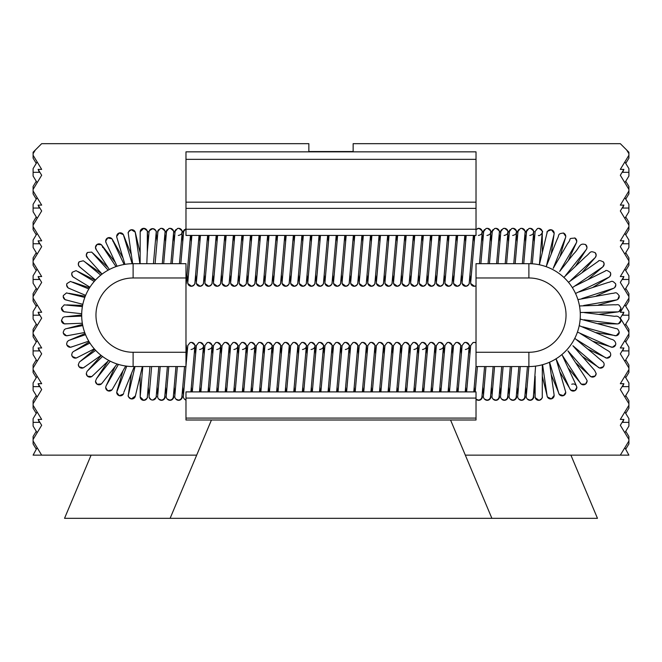 <?xml version="1.0" encoding="UTF-8"?>
<svg xmlns="http://www.w3.org/2000/svg" width="662" height="662" viewBox="0 0 662 662"><rect width="100%" height="100%" fill="white"/><g stroke="black" fill="none" stroke-linecap="round" stroke-linejoin="round"><path stroke-width="0.99" d="M528.888 366.558A51.437 51.437 0 0 0 580.317 315.129A51.437 51.437 0 0 0 528.888 263.691L476.019 263.691L476.019 366.558L528.888 366.558L528.888 352.275A37.146 37.146 0 0 0 566.035 315.129A37.146 37.146 0 0 0 528.888 277.974L476.019 277.974M353.144 151.846L353.144 143.671L620.327 143.671L628.9 152.243L628.9 153.675L626.699 150.042M570.909 455.142L597.463 518.329L491.883 518.329L450.549 419.998L465.328 455.142L620.327 455.142L628.9 441.008L628.9 439.427L620.327 425.294L623.885 419.427L620.327 419.427L628.9 405.285L628.9 403.704L620.327 389.57L623.885 383.703L620.327 383.703L628.9 369.57L628.9 367.989L620.327 353.847L623.885 347.989L620.327 347.989L628.9 333.847L628.9 332.266L620.327 318.132L623.885 312.265L620.327 312.265L628.9 298.132L628.9 296.551L620.327 282.409L623.885 276.55L620.327 276.55L628.9 262.409L628.9 260.828L620.327 246.694L623.885 240.827L620.327 240.827L628.9 226.694L628.9 225.113L620.327 210.971L623.885 205.112L620.327 205.112L628.9 190.97L628.9 189.39L620.327 175.256L623.885 169.389L620.327 169.389L628.9 155.256L628.9 153.675M628.9 155.256L628.9 158.185L625.739 163.39M624.854 447.678L628.9 455.142L620.327 455.142M624.854 182.72L628.9 176.042L628.9 172.319L622.702 172.319L623.885 169.389M624.854 218.435L628.9 211.766L628.9 208.042L622.702 208.042L623.885 205.112M624.854 254.158L628.9 247.48L628.9 243.757L622.702 243.757L623.885 240.827M624.854 289.873L628.9 283.204L628.9 279.48L622.702 279.48L623.885 276.55M624.854 325.596L628.9 318.918L628.9 315.203L622.702 315.203L623.885 312.265M624.854 361.311L628.9 354.642L628.9 350.918L622.702 350.918L623.885 347.989M624.854 397.035L628.9 390.365L628.9 386.641L622.702 386.641L623.885 383.703M623.885 419.427L622.702 422.356L628.9 422.356L628.9 426.08L624.854 432.758M476.019 352.275L528.888 352.275M625.739 449.15L628.9 443.937L628.9 441.008M628.9 439.427L628.9 436.498L625.739 431.285M628.9 422.356L628.9 418.632L624.854 411.963M625.739 413.427L628.9 408.222L628.9 405.285M628.9 403.704L628.9 400.775L625.739 395.57M628.9 386.641L628.9 382.917L624.854 376.239M625.739 377.712L628.9 372.499L628.9 369.57M628.9 367.989L628.9 365.06L625.739 359.847M628.9 350.918L628.9 347.194L624.854 340.525M625.739 341.989L628.9 336.784L628.9 333.847M628.9 332.266L628.9 329.337L625.739 324.132M628.9 315.203L628.9 311.479L624.854 304.801M625.739 306.266L628.9 301.061L628.9 298.132M628.9 296.551L628.9 293.614L625.739 288.409M628.9 279.48L628.9 275.756L624.854 269.086M625.739 270.551L628.9 265.346L628.9 262.409M628.9 260.828L628.9 257.899L625.739 252.694M628.9 243.757L628.9 240.041L624.854 233.363M625.739 234.828L628.9 229.623L628.9 226.694M628.9 225.113L628.9 222.175L625.739 216.97M628.9 208.042L628.9 204.318L624.854 197.648M625.739 199.113L628.9 193.908L628.9 190.97M628.9 189.39L628.9 186.461L625.739 181.256M628.9 172.319L628.9 168.603L624.854 161.925M491.883 518.329L64.537 518.329L91.091 455.142M170.117 518.329L211.451 419.998L196.672 455.142L33.1 455.142L37.146 447.678M147.336 231.932A3.575 3.575 0 0 0 147.336 231.907L147.295 252.139L148.975 232.916C148.106 231.692 149.43 230.268 152.939 228.655C155.777 230.318 156.861 231.51 156.199 232.213A3.575 3.575 180 0 1 156.174 232.635A3.575 3.575 -0 0 0 152.939 228.655A3.575 3.575 -0 0 0 149.058 232.213A3.575 3.575 180 0 1 152.318 228.655M146.807 263.691L147.295 252.007M156.191 396.778A3.575 3.575 -95 0 1 152.939 400.03A3.575 3.575 -95 0 1 149.058 396.298M158.814 366.558L156.199 396.472C157.283 396.356 156.199 397.539 152.939 400.03A3.575 3.575 180 0 1 149.058 396.472A3.575 3.575 -0 0 0 152.318 400.03A3.575 3.575 -0 0 0 156.191 396.687A3.575 3.575 180 0 1 152.939 400.03L151.193 399.74M149.058 396.373A3.575 3.575 180 0 1 149.058 396.315A3.575 3.575 -0 0 0 149.058 396.472L151.639 366.558M476.019 159.343L185.981 159.343L185.981 151.846L476.019 151.846L476.019 235.432L185.981 235.432L185.981 229.242L476.019 229.242M476.019 418.086L476.019 391.896L185.981 391.896L185.981 419.998L476.019 419.998L476.019 418.086L185.981 418.086M476.019 208.365L185.981 208.365L185.981 229.242M185.981 208.365L185.981 202.175L476.019 202.175M185.981 159.343L185.981 202.175M476.019 398.077L185.981 398.077M155.107 263.691L157.945 231.452L160.187 228.58L161.801 228.349A3.575 3.575 95 0 1 165.037 232.321A3.575 3.575 180 0 0 165.061 231.907C166.145 232.031 165.061 230.839 161.801 228.349A3.575 3.575 95 0 0 160.394 228.506M163.68 263.691L166.518 231.452L168.76 228.58L170.374 228.349A3.575 3.575 95 0 1 173.61 232.321A3.575 3.575 180 0 0 173.634 231.907C174.718 232.031 173.634 230.839 170.374 228.349A3.575 3.575 95 0 0 168.967 228.506M177.54 228.506A3.575 3.575 95 0 1 182.182 232.321C182 233.885 180.718 234.944 178.326 235.465M477.583 228.506A3.575 3.575 95 0 1 482.226 232.321C482.044 233.885 480.761 234.944 478.369 235.465M486.156 228.506A3.575 3.575 95 0 1 490.799 232.321C490.616 233.885 489.334 234.944 486.942 235.465M489.441 263.691L492.28 231.452L494.522 228.58L496.136 228.349A3.575 3.575 95 0 1 499.371 232.321A3.575 3.575 180 0 0 499.396 231.907C500.48 232.031 499.396 230.839 496.136 228.349A3.575 3.575 95 0 0 494.729 228.506M503.302 228.506A3.575 3.575 95 0 1 507.944 232.321C507.762 233.885 506.48 234.944 504.088 235.465M511.875 228.506A3.575 3.575 95 0 1 516.517 232.321C516.335 233.885 515.053 234.944 512.661 235.465M515.16 263.691L517.998 231.452L520.241 228.58L521.855 228.349A3.575 3.575 95 0 1 525.09 232.321A3.575 3.575 180 0 0 525.115 231.907C526.199 232.031 525.107 230.839 521.855 228.349A3.575 3.575 95 0 0 520.448 228.506M529.021 228.506A3.575 3.575 95 0 1 533.663 232.321C533.481 233.885 532.198 234.944 529.807 235.465M532.298 263.799L535.144 231.452L537.387 228.58L539 228.349A3.575 3.575 95 0 1 542.236 232.321A3.575 3.575 0 0 0 542.261 231.907C543.345 232.031 542.252 230.839 539 228.349A3.575 3.575 95 0 0 537.594 228.506M533.481 395.586A3.575 3.575 180 0 1 527.399 399.087L529.517 400.03A3.575 3.575 0 0 0 533.39 396.687L535.583 366.127M524.908 395.586A3.575 3.575 180 0 1 518.826 399.087L520.944 400.03A3.575 3.575 -0 0 0 524.817 396.687L527.44 366.558M516.335 395.586A3.575 3.575 180 0 1 510.253 399.087L512.371 400.03A3.575 3.575 0 0 0 516.244 396.687L518.867 366.558M507.762 395.586A3.575 3.575 180 0 1 501.68 399.087L503.799 400.03A3.575 3.575 0 0 0 507.671 396.687L510.294 366.558M499.189 395.586A3.575 3.575 180 0 1 493.107 399.087L495.226 400.03A3.575 3.575 0 0 0 499.098 396.687L501.722 366.558M490.616 395.586A3.575 3.575 180 0 1 484.534 399.087L486.653 400.03A3.575 3.575 0 0 0 490.525 396.687L493.149 366.558M478.08 400.03A3.575 3.575 -0 0 0 481.953 396.687L484.576 366.558M466.619 391.896L470.69 345.514L472.933 342.643L474.546 342.411A3.575 3.575 95 0 1 476.019 342.875L474.546 342.411A3.575 3.575 95 0 0 473.14 342.568M458.046 391.896L462.117 345.514L464.36 342.643L465.974 342.411A3.575 3.575 95 0 1 469.209 346.383A3.575 3.575 0 0 0 469.234 345.969C470.318 346.085 469.234 344.902 465.974 342.411A3.575 3.575 95 0 0 464.567 342.568M455.994 342.568A3.575 3.575 95 0 1 460.636 346.383A3.575 3.575 0 0 0 460.644 345.663M447.421 342.568A3.575 3.575 95 0 1 452.063 346.383A3.575 3.575 0 0 0 452.08 345.663M432.327 391.896L436.399 345.514L438.641 342.643L440.255 342.411A3.575 3.575 95 0 1 443.49 346.383A3.575 3.575 0 0 0 443.515 345.969C444.599 346.085 443.515 344.902 440.255 342.411A3.575 3.575 95 0 0 438.848 342.568M430.275 342.568A3.575 3.575 95 0 1 434.917 346.383A3.575 3.575 0 0 0 434.934 345.663M415.19 391.896L419.253 345.514L421.495 342.643L423.109 342.411A3.575 3.575 95 0 1 426.345 346.383A3.575 3.575 0 0 0 426.369 345.969C427.453 346.085 426.369 344.902 423.109 342.411A3.575 3.575 95 0 0 421.702 342.568M406.617 391.896L410.68 345.514L412.923 342.643L414.536 342.411A3.575 3.575 95 0 1 417.772 346.383A3.575 3.575 0 0 0 417.796 345.969C418.88 346.085 417.796 344.902 414.536 342.411A3.575 3.575 95 0 0 413.129 342.568M404.556 342.568A3.575 3.575 95 0 1 409.199 346.383A3.575 3.575 0 0 0 409.215 345.663M395.984 342.568A3.575 3.575 95 0 1 400.626 346.383A3.575 3.575 0 0 0 400.642 345.663M387.411 342.568A3.575 3.575 95 0 1 392.053 346.383A3.575 3.575 0 0 0 392.07 345.663M378.838 342.568A3.575 3.575 95 0 1 383.48 346.383A3.575 3.575 0 0 0 383.497 345.663M370.265 342.568A3.575 3.575 95 0 1 374.907 346.383A3.575 3.575 0 0 0 374.924 345.663M361.692 342.568A3.575 3.575 95 0 1 366.334 346.383A3.575 3.575 0 0 0 366.351 345.663M353.119 342.568A3.575 3.575 95 0 1 357.77 346.383A3.575 3.575 0 0 0 357.778 345.663M338.034 391.896L342.105 345.514L344.339 342.643L345.953 342.411A3.575 3.575 95 0 1 349.197 346.383A3.575 3.575 0 0 0 349.213 345.969C350.297 346.085 349.213 344.902 345.953 342.411A3.575 3.575 95 0 0 344.546 342.568M335.973 342.568A3.575 3.575 95 0 1 340.624 346.383M327.4 342.568A3.575 3.575 95 0 1 332.051 346.383A3.575 3.575 0 0 0 332.059 345.663M312.315 391.896L316.386 345.514L318.621 342.643L320.243 342.411A3.575 3.575 95 0 1 323.478 346.383A3.575 3.575 0 0 0 323.503 345.969C324.579 346.085 323.495 344.902 320.243 342.411A3.575 3.575 95 0 0 318.827 342.568M303.742 391.896L307.813 345.514L310.048 342.643L311.67 342.411A3.575 3.575 95 0 1 314.905 346.383A3.575 3.575 0 0 0 314.93 345.969C316.006 346.085 314.922 344.902 311.67 342.411A3.575 3.575 95 0 0 310.255 342.568M295.169 391.896L299.241 345.514L301.483 342.643L303.097 342.411A3.575 3.575 95 0 1 306.332 346.383A3.575 3.575 0 0 0 306.357 345.969C307.433 346.085 306.349 344.902 303.097 342.411A3.575 3.575 95 0 0 301.682 342.568M293.117 342.568A3.575 3.575 95 0 1 297.759 346.383A3.575 3.575 0 0 0 297.768 345.663M284.544 342.568A3.575 3.575 95 0 1 289.186 346.383A3.575 3.575 0 0 0 289.195 345.663M275.971 342.568A3.575 3.575 95 0 1 280.614 346.383A3.575 3.575 0 0 0 280.622 345.663M260.878 391.896L264.949 345.514L267.191 342.643L268.805 342.411A3.575 3.575 95 0 1 272.041 346.383A3.575 3.575 0 0 0 272.065 345.969C273.149 346.085 272.057 344.902 268.805 342.411A3.575 3.575 95 0 0 267.398 342.568M258.825 342.568A3.575 3.575 95 0 1 263.468 346.383A3.575 3.575 0 0 0 263.476 345.663M243.732 391.896L247.803 345.514L250.046 342.643L251.659 342.411A3.575 3.575 95 0 1 254.895 346.383A3.575 3.575 0 0 0 254.92 345.969C256.004 346.085 254.911 344.902 251.659 342.411A3.575 3.575 95 0 0 250.253 342.568M235.159 391.896L239.23 345.514L241.473 342.643L243.086 342.411A3.575 3.575 95 0 1 246.322 346.383A3.575 3.575 0 0 0 246.347 345.969C247.431 346.085 246.338 344.902 243.086 342.411A3.575 3.575 95 0 0 241.68 342.568M226.586 391.896L230.657 345.514L232.9 342.643L234.513 342.411A3.575 3.575 95 0 1 237.749 346.383A3.575 3.575 0 0 0 237.774 345.969C238.858 346.085 237.766 344.902 234.513 342.411A3.575 3.575 95 0 0 233.107 342.568M224.534 342.568A3.575 3.575 95 0 1 229.176 346.383A3.575 3.575 0 0 0 229.184 345.663M209.44 391.896L213.512 345.514L215.754 342.643L217.368 342.411A3.575 3.575 95 0 1 220.603 346.383A3.575 3.575 0 0 0 220.628 345.969C221.712 346.085 220.62 344.902 217.368 342.411A3.575 3.575 95 0 0 215.961 342.568M200.867 391.896L204.939 345.514L207.181 342.643L208.795 342.411A3.575 3.575 95 0 1 212.03 346.383A3.575 3.575 0 0 0 212.055 345.969C213.139 346.085 212.047 344.902 208.795 342.411A3.575 3.575 95 0 0 207.388 342.568M192.294 391.896L196.366 345.514L198.608 342.643L200.222 342.411A3.575 3.575 95 0 1 203.457 346.383A3.575 3.575 0 0 0 203.482 345.969C204.566 346.085 203.474 344.902 200.222 342.411A3.575 3.575 95 0 0 198.815 342.568M185.981 366.028L187.793 345.514L190.035 342.643L191.649 342.411A3.575 3.575 95 0 1 194.885 346.383A3.575 3.575 0 0 0 194.909 345.969C195.993 346.085 194.901 344.902 191.649 342.411A3.575 3.575 95 0 0 190.242 342.568M164.863 395.586A3.575 3.575 180 0 1 158.772 399.087L160.891 400.03A3.575 3.575 0 0 0 164.764 396.687L167.387 366.558M186.328 345.738L185.981 344.414A3.575 3.575 95 0 1 186.312 346.383A3.575 3.575 0 0 0 186.32 345.663M182 395.586A3.575 3.575 180 0 1 175.918 399.087L178.037 400.03A3.575 3.575 0 0 0 181.909 396.687L184.532 366.558M173.427 395.586A3.575 3.575 180 0 1 167.345 399.087L169.464 400.03A3.575 3.575 0 0 0 173.336 396.687L175.96 366.558M546.373 266.19L554.036 234.282M576.106 243.227A3.575 3.575 0 0 0 574.988 238.055C567.069 238.75 572.324 237.84 567.615 243.533L553.209 268.333L565.414 237.923M594.708 258.023A3.575 3.575 0 0 0 595.196 252.702C589.552 250.451 590.992 252.47 585.514 256.765L563.842 277.395M602.213 267.274A3.575 3.575 0 0 0 603.496 262.061C600.434 260.389 598.721 260.125 598.357 261.267L568.468 282.277M602.304 267.225L572.382 287.672M608.403 277.461L575.543 293.473M615.768 300.052A3.575 3.575 0 0 0 619.193 295.864C615.85 290.99 615.619 293.365 612.11 293.374L577.926 299.596M616.984 311.893A3.575 3.575 0 0 0 620.981 308.244C618.382 302.939 617.803 305.256 614.319 304.76L579.498 305.968M617.083 311.893L580.251 312.489M614.262 335.485A3.575 3.575 0 0 0 619.243 332.2C618.366 329.651 617.414 328.468 616.396 328.666L580.169 319.076M610.381 346.747A3.575 3.575 0 0 0 615.801 343.694C615.279 341.145 613.691 339.647 611.026 339.176L579.233 325.638M610.463 346.789L577.446 332.084M597.96 367.013A3.575 3.575 0 0 0 604.141 364.58C604.125 361.882 602.635 361.907 595.8 355.726L574.798 338.315M572.911 345.746L598.018 367.071M567.93 350.885L589.726 375.652M569.85 388.776A3.575 3.575 0 0 0 576.768 387.535C578.058 388.561 570.975 374.419 562.261 355.262L580.276 382.959M482.044 395.586A3.575 3.575 180 0 1 476.019 399.161L478.99 400.336C481.613 399.045 482.697 397.854 482.25 396.77M523.733 263.691L526.571 231.452L528.814 228.58L530.428 228.349C533.68 230.839 534.772 232.031 533.688 231.907A3.575 3.575 180 0 1 533.663 232.329L530.899 263.733M506.587 263.691L509.426 231.452L511.668 228.58L513.282 228.349C516.534 230.839 517.626 232.031 516.542 231.907A3.575 3.575 180 0 1 516.517 232.329L513.762 263.691M498.014 263.691L500.853 231.452L503.095 228.58L504.709 228.349C507.969 230.839 509.053 232.031 507.969 231.907A3.575 3.575 180 0 1 507.944 232.329L505.189 263.691M480.869 263.691L483.707 231.452L485.949 228.58L487.563 228.349C490.823 230.839 491.907 232.031 490.823 231.907A3.575 3.575 180 0 1 490.799 232.329L488.043 263.691M476.019 229.524L478.99 228.349C482.25 230.839 483.334 232.031 482.25 231.907A3.575 3.575 180 0 1 482.226 232.329L479.47 263.691M172.252 263.691L175.091 231.452L177.333 228.58L178.947 228.349C182.207 230.839 183.291 232.031 182.207 231.907A3.575 3.575 180 0 1 182.182 232.329L179.427 263.691M184.483 399.087L185.981 400.129A3.575 3.575 180 0 1 184.491 399.087A3.575 3.575 -0 0 1 183.349 396.472L185.931 366.558M526.406 233.247A3.575 3.575 180 0 1 527.391 229.598M517.833 233.247A3.575 3.575 180 0 1 518.818 229.598M509.26 233.247A3.575 3.575 180 0 1 510.245 229.598M500.687 233.247A3.575 3.575 180 0 1 501.672 229.598M492.114 233.247A3.575 3.575 180 0 1 493.099 229.598M483.541 233.247A3.575 3.575 180 0 1 484.526 229.598M183.498 233.247A3.575 3.575 180 0 1 184.483 229.598M174.925 233.247A3.575 3.575 180 0 1 175.91 229.598M166.352 233.247A3.575 3.575 180 0 1 167.337 229.598M157.779 233.247A3.575 3.575 180 0 1 158.764 229.598M166.203 396.315A3.575 3.575 0 0 0 167.345 399.087M174.776 396.315A3.575 3.575 0 0 0 175.918 399.087L178.947 400.336C181.57 399.045 182.654 397.854 182.207 396.77M157.63 396.315A3.575 3.575 0 0 0 158.772 399.087L161.801 400.336C164.424 399.045 165.508 397.854 165.061 396.77M483.392 396.315A3.575 3.575 0 0 0 484.534 399.087L487.563 400.336C490.186 399.045 491.27 397.854 490.823 396.77M491.965 396.315A3.575 3.575 0 0 0 493.107 399.087L496.136 400.336C498.759 399.045 499.843 397.854 499.396 396.77M500.538 396.315A3.575 3.575 0 0 0 501.68 399.087L504.709 400.336C507.332 399.045 508.416 397.854 507.969 396.77M509.111 396.315A3.575 3.575 0 0 0 510.253 399.087L513.282 400.336C515.905 399.045 516.989 397.854 516.542 396.77M517.684 396.315A3.575 3.575 -0 0 0 518.826 399.087M526.257 396.315A3.575 3.575 0 0 0 527.399 399.087L530.428 400.336C533.051 399.045 534.135 397.854 533.688 396.77M185.981 277.974L133.112 277.974A37.146 37.146 0 0 0 95.965 315.129A37.146 37.146 0 0 0 133.112 352.275L185.981 352.275L185.981 263.691L133.112 263.691A51.437 51.437 0 0 0 81.683 315.129A51.437 51.437 0 0 0 133.112 366.558L185.981 366.558L185.981 352.275M35.301 150.042L33.1 153.675L33.1 152.243L41.673 143.671L308.856 143.671L308.856 151.846M33.1 153.675L33.1 155.256L41.673 169.389L38.115 169.389L41.673 175.256L33.1 189.39L33.1 190.97L41.673 205.112L38.115 205.112L41.673 210.971L33.1 225.113L33.1 226.694L41.673 240.827L38.115 240.827L41.673 246.694L33.1 260.828L33.1 262.409L41.673 276.55L38.115 276.55L41.673 282.409L33.1 296.551L33.1 298.132L41.673 312.265L38.115 312.265L41.673 318.132L33.1 332.266L33.1 333.847L41.673 347.989L38.115 347.989L41.673 353.847L33.1 367.989L33.1 369.57L41.673 383.703L38.115 383.703L41.673 389.57L33.1 403.704L33.1 405.285L41.673 419.427L38.115 419.427L41.673 425.294L33.1 439.427L33.1 441.008L41.673 455.142M36.261 163.39L33.1 158.185L33.1 155.256M37.146 376.239L33.1 382.917L33.1 386.641L39.298 386.641L38.115 383.703M37.146 340.525L33.1 347.194L33.1 350.918L39.298 350.918L38.115 347.989M37.146 304.801L33.1 311.479L33.1 315.203L39.298 315.203L38.115 312.265M37.146 269.086L33.1 275.756L33.1 279.48L39.298 279.48L38.115 276.55M37.146 233.363L33.1 240.041L33.1 243.757L39.298 243.757L38.115 240.827M37.146 197.648L33.1 204.318L33.1 208.042L39.298 208.042L38.115 205.112M37.146 161.925L33.1 168.603L33.1 172.319L39.298 172.319L38.115 169.389M37.146 432.758L33.1 426.08L33.1 422.356L39.298 422.356L38.115 419.427M33.1 441.008L33.1 443.937L36.261 449.15M36.261 431.285L33.1 436.498L33.1 439.427M37.146 411.963L33.1 418.632L33.1 422.356M33.1 405.285L33.1 408.222L36.261 413.427M36.261 395.57L33.1 400.775L33.1 403.704M33.1 386.641L33.1 390.365L37.146 397.035M33.1 369.57L33.1 372.499L36.261 377.712M36.261 359.847L33.1 365.06L33.1 367.989M33.1 350.918L33.1 354.642L37.146 361.311M33.1 333.847L33.1 336.784L36.261 341.989M36.261 324.132L33.1 329.337L33.1 332.266M33.1 315.203L33.1 318.918L37.146 325.596M33.1 298.132L33.1 301.061L36.261 306.266M36.261 288.409L33.1 293.614L33.1 296.551M33.1 279.48L33.1 283.204L37.146 289.873M33.1 262.409L33.1 265.346L36.261 270.551M36.261 252.694L33.1 257.899L33.1 260.828M33.1 243.757L33.1 247.48L37.146 254.158M33.1 226.694L33.1 229.623L36.261 234.828M36.261 216.97L33.1 222.175L33.1 225.113M33.1 208.042L33.1 211.766L37.146 218.435M33.1 190.97L33.1 193.908L36.261 199.113M36.261 181.256L33.1 186.461L33.1 189.39M33.1 172.319L33.1 176.042L37.146 182.72M528.888 277.974L528.888 263.691M81.691 316.113L64.537 316.792L62.989 317.412L61.475 320.334A3.575 3.575 0 0 0 65.662 323.859M82.758 325.596L65.786 328.766L64.338 329.593L63.213 332.2A3.575 3.575 0 0 0 67.896 335.593M85.547 334.682L68.707 340.45L67.309 341.625L66.647 343.694A3.575 3.575 0 0 0 71.802 346.896M89.916 343.048L73.358 351.555L72.299 352.614L71.719 354.559A3.575 3.575 0 0 0 77.305 357.513M95.676 350.397L79.423 361.982L78.315 364.58A3.575 3.575 0 0 0 84.281 367.228M102.552 356.495L87.053 371.324L86.283 373.534A3.575 3.575 0 0 0 92.589 375.834M110.231 361.187L96.528 378.623L95.477 381.246A3.575 3.575 0 0 0 102.056 383.157M105.697 387.27A3.575 3.575 0 0 0 112.49 389.041M126.765 366.169L116.694 392.285A3.575 3.575 0 0 0 123.67 393.36M128.287 395.189A3.575 3.575 0 0 0 131.341 398.921A3.575 3.575 0 0 0 135.371 396.033L142.355 366.558M140.195 396.629A3.575 3.575 0 0 0 143.77 400.345A3.575 3.575 0 0 0 147.328 396.985L149.976 366.558M140.129 263.691L140.195 231.733L143.77 228.34C147.336 230.649 148.52 231.841 147.336 231.907A3.575 3.575 0 0 0 143.455 228.349A3.575 3.575 0 0 0 140.195 231.907M135.429 233.297A3.575 3.575 0 0 0 131.026 229.822A3.575 3.575 0 0 0 128.345 233.959L128.279 233.297C127.683 232.585 128.701 231.41 131.341 229.764L135.23 232.13L139.881 263.691M123.844 236.4A3.575 3.575 0 0 0 118.945 233.082A3.575 3.575 0 0 0 116.917 237.641M112.83 241.142A3.575 3.575 0 0 0 107.467 238.055A3.575 3.575 0 0 0 106.152 242.921M102.618 247.439A3.575 3.575 0 0 0 96.826 244.642A3.575 3.575 0 0 0 96.271 249.69M87.839 258.197L86.283 255.143L87.492 252.47A3.575 3.575 0 0 0 87.475 257.808M80.507 267.556L78.993 266.207L78.315 264.105L79.15 261.804A3.575 3.575 0 0 0 79.945 267.1M74.616 277.841L72.729 276.617L71.719 274.126L72.257 272.239A3.575 3.575 0 0 0 73.838 277.386M70.255 288.831L68.037 287.821L66.647 284.991L66.945 283.568A3.575 3.575 0 0 0 69.278 288.433M67.499 300.3L65.017 299.588L63.213 296.477L63.337 295.55A3.575 3.575 0 0 0 66.357 300.027M66.365 312.025L63.734 311.67L61.5 307.921A3.575 3.575 0 0 0 65.149 311.918M186.336 282.707L185.981 284.271A3.575 3.575 0 0 0 186.328 282.922L190.474 235.432M187.768 282.558A3.575 3.575 0 0 0 191.649 286.265A3.575 3.575 0 0 0 194.901 282.922L199.047 235.432M196.341 282.558A3.575 3.575 0 0 0 200.222 286.265A3.575 3.575 0 0 0 203.474 282.922L207.62 235.432M204.914 282.558A3.575 3.575 0 0 0 208.795 286.265A3.575 3.575 0 0 0 212.047 282.922L216.193 235.432M213.487 282.558A3.575 3.575 0 0 0 217.368 286.265A3.575 3.575 0 0 0 220.62 282.922L224.766 235.432M222.06 282.558A3.575 3.575 0 0 0 225.941 286.265A3.575 3.575 0 0 0 229.193 282.922L233.338 235.432M230.633 282.558A3.575 3.575 0 0 0 234.513 286.265A3.575 3.575 0 0 0 237.766 282.922L241.911 235.432M239.205 282.558A3.575 3.575 0 0 0 243.086 286.265A3.575 3.575 0 0 0 246.338 282.922L250.484 235.432M247.778 282.558A3.575 3.575 0 0 0 251.659 286.265A3.575 3.575 0 0 0 254.911 282.922L259.057 235.432M256.351 282.558A3.575 3.575 0 0 0 260.232 286.265A3.575 3.575 0 0 0 263.484 282.922L267.63 235.432M264.924 282.558A3.575 3.575 0 0 0 268.805 286.265A3.575 3.575 0 0 0 272.057 282.922L276.203 235.432M273.497 282.558A3.575 3.575 0 0 0 277.378 286.265A3.575 3.575 0 0 0 280.63 282.922L284.776 235.432M282.07 282.558A3.575 3.575 0 0 0 285.951 286.265A3.575 3.575 0 0 0 289.203 282.922L293.349 235.432M290.643 282.558A3.575 3.575 0 0 0 294.524 286.265A3.575 3.575 0 0 0 297.776 282.922L301.922 235.432M299.216 282.558A3.575 3.575 0 0 0 303.097 286.265A3.575 3.575 0 0 0 306.349 282.922L310.495 235.432M307.789 282.558A3.575 3.575 0 0 0 311.67 286.265A3.575 3.575 0 0 0 314.922 282.922L319.067 235.432M316.362 282.558A3.575 3.575 0 0 0 320.243 286.265A3.575 3.575 0 0 0 323.495 282.922L327.64 235.432M324.934 282.558A3.575 3.575 0 0 0 328.807 286.265A3.575 3.575 0 0 0 332.067 282.922L336.213 235.432M333.507 282.558A3.575 3.575 0 0 0 337.38 286.265A3.575 3.575 0 0 0 340.64 282.922L344.786 235.432M342.08 282.558A3.575 3.575 0 0 0 345.953 286.265A3.575 3.575 0 0 0 349.213 282.922L353.359 235.432M350.653 282.558A3.575 3.575 0 0 0 354.526 286.265A3.575 3.575 0 0 0 357.786 282.922L361.932 235.432M359.218 282.558A3.575 3.575 0 0 0 363.099 286.265A3.575 3.575 0 0 0 366.359 282.922M367.791 282.558A3.575 3.575 0 0 0 371.672 286.265A3.575 3.575 0 0 0 374.932 282.922L379.078 235.432M376.364 282.558A3.575 3.575 0 0 0 380.245 286.265A3.575 3.575 0 0 0 383.505 282.922L387.651 235.432M384.936 282.558A3.575 3.575 0 0 0 388.817 286.265A3.575 3.575 0 0 0 392.078 282.922L396.224 235.432M393.509 282.558A3.575 3.575 0 0 0 397.39 286.265A3.575 3.575 0 0 0 400.651 282.922L404.796 235.432M402.082 282.558A3.575 3.575 0 0 0 405.963 286.265A3.575 3.575 0 0 0 409.215 282.922L413.369 235.432M410.655 282.558A3.575 3.575 0 0 0 414.536 286.265A3.575 3.575 0 0 0 417.788 282.922L421.942 235.432M419.228 282.558A3.575 3.575 0 0 0 423.109 286.265A3.575 3.575 0 0 0 426.361 282.922L430.515 235.432M427.801 282.558A3.575 3.575 0 0 0 431.682 286.265A3.575 3.575 0 0 0 434.934 282.922L439.088 235.432M436.374 282.558A3.575 3.575 0 0 0 440.255 286.265A3.575 3.575 0 0 0 443.507 282.922L447.661 235.432M444.947 282.558A3.575 3.575 0 0 0 448.828 286.265A3.575 3.575 0 0 0 452.08 282.922L456.234 235.432M453.52 282.558A3.575 3.575 0 0 0 457.401 286.265A3.575 3.575 0 0 0 460.653 282.922L464.807 235.432M462.093 282.558A3.575 3.575 0 0 0 465.974 286.265A3.575 3.575 0 0 0 469.226 282.922L473.38 235.432M470.665 282.558A3.575 3.575 0 0 0 476.019 285.802L474.546 286.274L470.773 283.576L469.937 274.705M616.479 323.784A3.575 3.575 0 0 0 620.981 320.334L618.523 323.735L617.149 323.933L598.208 323.586M604.903 357.331A3.575 3.575 0 0 0 610.736 354.559L610.356 356.156L606.682 358.101L588.162 349.255M589.685 375.602A3.575 3.575 0 0 0 596.164 373.534L595.196 375.983L591.067 376.769L575.708 362.759M580.243 382.909A3.575 3.575 0 0 0 586.979 381.246L585.63 384.043L581.385 384.183L568.153 367.964M559.944 371.986L570.727 390.117L574.988 390.63L576.768 387.535A3.575 3.575 0 0 0 571.753 384.266M558.703 393.096A3.575 3.575 0 0 0 565.762 392.285L563.511 395.603L559.299 394.395L551.264 374.75M547.052 395.76A3.575 3.575 0 0 0 551.429 398.855A3.575 3.575 0 0 0 554.168 395.388L551.429 398.863L547.391 396.952L542.302 376.206M554.02 234.331A3.575 3.575 0 0 0 551.107 229.764A3.575 3.575 0 0 0 547.027 233.297M565.389 237.981A3.575 3.575 0 0 0 563.205 232.974M568.153 260.72L576.412 242.731L576.768 241.142L574.988 238.055A3.575 3.575 0 0 0 574.699 237.906M585.944 249.955A3.575 3.575 0 0 0 585.365 244.452M588.162 279.43L602.834 266.885L604.141 264.105L603.496 262.061A3.575 3.575 0 0 0 603.305 261.804M608.304 277.51A3.575 3.575 0 0 0 610.198 272.239M612.855 288.508A3.575 3.575 0 0 0 615.511 283.568M598.208 305.091L616.396 300.018L617.72 299.406L619.193 295.864A3.575 3.575 0 0 0 619.119 295.55M598.903 314.342L617.629 311.951L619.028 311.529L620.981 308.244A3.575 3.575 0 0 0 620.956 307.921M535.161 376.273L535.119 396.77A3.575 3.575 0 0 0 539 400.328A3.575 3.575 0 0 0 542.261 396.77L542.261 396.778C542.708 397.854 541.624 399.045 539 400.336L535.219 397.639L534.226 386.956M340.616 346.392A3.575 3.575 0 0 0 340.632 345.663M542.592 364.704L547.027 395.388A3.575 3.575 0 0 0 547.035 395.57M133.112 366.558L133.112 352.275M133.112 277.974L133.112 263.691M308.856 151.54L353.144 151.54M61.475 320.334L64.247 323.826L66.887 323.784M63.213 332.2L63.337 333.135L66.498 335.766L69.047 335.361M66.647 343.694L66.945 345.117L70.453 347.26L72.803 346.532M71.719 354.559L72.257 356.446L76.097 358.043L78.108 357.083M78.315 364.58L79.15 366.88L83.238 367.89L84.868 366.789M86.283 373.534L87.492 376.206L91.72 376.587L92.97 375.462M95.477 381.246L97.091 384.233L101.377 383.952L102.271 382.876M118.407 364.414L106.052 385.946L105.68 387.535L107.749 390.779L111.986 389.844L112.581 388.875M116.694 392.285L119.251 395.711L123.364 394.072L123.703 393.294M135.007 366.558L128.279 395.388C127.683 396.091 128.701 397.274 131.341 398.921L135.371 396.008M147.328 397.001L147.336 396.77C147.982 397.622 146.799 398.814 143.77 400.345L140.195 396.943M140.195 396.77L142.802 366.558M128.337 233.918L132.657 263.691M132.168 263.699L123.364 234.613L119.251 232.974L116.694 236.4L116.942 237.716M116.901 237.584L124.911 264.345M124.117 264.486L111.986 238.841L107.749 237.906L105.68 241.142L106.243 243.095M106.127 242.855L117.058 266.256M116.007 266.612L101.377 244.725L97.091 244.452L95.477 247.439L96.47 249.979M96.222 249.624L109.362 269.5M87.409 257.741L102.08 274.109M79.87 267.043L95.502 280.043M73.747 277.337L89.924 287.184M69.179 288.4L85.63 295.36M66.25 300.002L82.824 304.313M65.041 311.91L81.699 313.722M65.555 323.867L82.32 323.238M67.797 335.617L84.703 332.506M71.711 346.929L88.749 341.153M77.231 357.554L94.285 348.857M84.215 367.278L101.063 355.353M92.539 375.892L108.783 360.442M102.022 383.215L117.116 364.009M112.466 389.091L125.73 366.028M123.844 392.285L134.295 366.558M135.429 395.388L135.362 396.058M148.197 386.956L149.19 397.423L151.151 399.724M135.371 232.676L140.145 252.876M123.703 235.391L131.382 254.804M112.581 239.81L123.008 257.965M102.271 245.801L115.213 262.276M92.97 253.223L108.138 267.638M84.868 261.887L101.923 273.936M78.108 271.602L95.245 280.316M72.803 282.153L89.544 287.796M69.047 293.324L85.257 296.278M66.887 304.901L82.593 305.447M147.336 231.907L148.197 241.729M61.5 307.921L64.247 304.859L82.386 306.614M63.337 295.55L66.498 292.918L84.81 297.445M66.945 283.568L70.453 281.424L88.832 288.963M72.257 272.239L76.097 270.642L94.236 281.449M79.15 261.804L83.238 260.795L84.331 261.465L100.765 275.135M87.492 252.47L91.72 252.098L108.129 270.162M140.195 396.902L140.145 375.809M128.345 394.701L131.382 373.873M116.942 390.969L123.008 370.712M106.243 385.59L115.213 366.4M96.47 378.705L108.138 361.038M87.839 370.488L101.253 355.502M80.507 361.129L94.691 349.321M74.616 350.843L89.221 341.931M70.255 339.854L85.092 333.549M67.491 328.385L82.527 324.446M66.365 316.659L81.683 314.963M153.443 263.691L156.182 232.602M162.281 263.691L165.045 232.304M170.854 263.691L173.618 232.304M187.818 235.432L186.899 235.465M187.04 274.705L187.867 283.576L191.649 286.274C194.272 284.983 195.356 283.791 194.909 282.707L194.901 282.939M195.613 274.705L196.44 283.576L200.222 286.274C202.845 284.983 203.929 283.791 203.482 282.707L203.474 282.939M204.186 274.705L205.013 283.576L208.795 286.274C211.418 284.983 212.502 283.791 212.055 282.707L212.047 282.939M212.759 274.705L213.586 283.576L217.368 286.274C219.983 284.983 221.075 283.791 220.628 282.707L220.62 282.939M221.331 274.705L222.159 283.576L225.941 286.274C228.555 284.983 229.648 283.791 229.201 282.707L229.193 282.939M229.904 274.705L230.732 283.576L234.513 286.274C237.128 284.983 238.221 283.791 237.774 282.707L237.766 282.939M239.255 235.432L238.337 235.465M238.477 274.705L239.305 283.576L243.086 286.274C245.701 284.983 246.794 283.791 246.347 282.707L246.338 282.939M247.05 274.705L247.878 283.576L251.659 286.274C254.274 284.983 255.367 283.791 254.92 282.707L254.911 282.939M256.401 235.432L255.482 235.465M255.615 274.705L256.451 283.576L260.232 286.274C262.847 284.983 263.939 283.791 263.493 282.707L263.484 282.939M264.188 274.705L265.023 283.576L268.805 286.274C271.42 284.983 272.512 283.791 272.065 282.707L272.057 282.939M273.547 235.432L272.628 235.465M272.761 274.705L273.596 283.576L277.378 286.274C279.993 284.983 281.085 283.791 280.638 282.707L280.63 282.939M281.333 274.705L282.169 283.576L285.951 286.274C288.566 284.983 289.658 283.791 289.211 282.707L289.203 282.939M290.692 235.432L289.766 235.465M289.906 274.705L290.742 283.576L294.524 286.274C297.139 284.983 298.231 283.791 297.784 282.707L297.776 282.939M299.265 235.432L298.339 235.465M298.479 274.705L299.315 283.576L303.097 286.274C305.712 284.983 306.804 283.791 306.357 282.707L306.349 282.939M307.052 274.705L307.888 283.576L311.67 286.274C314.285 284.983 315.377 283.791 314.93 282.707L314.922 282.939M315.625 274.705L316.461 283.576L320.243 286.274C322.857 284.983 323.941 283.791 323.503 282.707L323.495 282.939M324.984 235.432L324.057 235.465M324.198 274.705L325.034 283.576L328.807 286.274C331.43 284.983 332.514 283.791 332.076 282.707L332.067 282.939M332.771 274.705L333.607 283.576L337.38 286.274C340.003 284.983 341.087 283.791 340.64 282.707L340.64 282.939M341.344 274.705L342.18 283.576L345.953 286.274C348.576 284.983 349.66 283.791 349.213 282.707L349.213 282.939M350.703 235.432L349.776 235.465M349.917 274.705L350.752 283.576L354.526 286.274C357.149 284.983 358.233 283.791 357.786 282.707L357.786 282.939M359.267 235.432L358.349 235.465M358.49 274.705L359.325 283.576L363.099 286.274C365.722 284.983 366.806 283.791 366.359 282.707L370.505 235.432M367.84 235.432L366.922 235.465M367.062 274.705L367.898 283.576L371.672 286.274C374.295 284.983 375.379 283.791 374.932 282.707L374.924 282.939M376.413 235.432L375.495 235.465M375.635 274.705L376.471 283.576L380.245 286.274C382.868 284.983 383.952 283.791 383.505 282.707L383.497 282.939M384.208 274.705L385.044 283.576L388.817 286.274C391.441 284.983 392.525 283.791 392.078 282.707L392.07 282.939M393.559 235.432L392.64 235.465M392.781 274.705L393.617 283.576L397.39 286.274C400.013 284.983 401.098 283.791 400.651 282.707L400.642 282.939M402.132 235.432L401.213 235.465M401.354 274.705L402.19 283.576L405.963 286.274C408.586 284.983 409.67 283.791 409.224 282.707L409.215 282.939M409.927 274.705L410.763 283.576L414.536 286.274C417.159 284.983 418.243 283.791 417.796 282.707L417.788 282.939M419.278 235.432L418.359 235.465M418.5 274.705L419.336 283.576L423.109 286.274C425.732 284.983 426.816 283.791 426.369 282.707L426.361 282.939M427.073 274.705L427.909 283.576L431.682 286.274C434.305 284.983 435.389 283.791 434.942 282.707L434.934 282.939M436.423 235.432L435.505 235.465M435.646 274.705L436.481 283.576L440.255 286.274C442.878 284.983 443.962 283.791 443.515 282.707L443.507 282.939M444.219 274.705L445.054 283.576L448.828 286.274C451.451 284.983 452.535 283.791 452.088 282.707L452.08 282.939M452.791 274.705L453.627 283.576L457.401 286.274C460.024 284.983 461.108 283.791 460.661 282.707L460.653 282.939M462.142 235.432L461.224 235.465M461.364 274.705L462.2 283.576L465.974 286.274C468.597 284.983 469.681 283.791 469.234 282.707L469.226 282.939M496.616 263.691L499.371 232.304M522.335 263.691L525.09 232.304M539.381 264.767L542.236 232.304C543.171 232.105 539.704 236.607 538.38 235.465M584.372 312.621L614.783 316.328C617.638 315.658 619.698 316.99 620.981 320.334L620.981 320.433M619.243 332.2L616.281 335.725L596.148 332.622M615.801 343.694L615.627 344.811L612.325 347.269L592.771 341.244M604.141 364.58L603.496 366.624L599.582 368.014L582.428 356.479M473.793 391.896L476.019 366.343M465.221 391.896L469.209 346.367C469.027 347.947 467.744 349.006 465.353 349.528M456.648 391.896L460.636 346.367M448.075 391.896L452.063 346.367M439.502 391.896L443.49 346.367C443.308 347.947 442.026 349.006 439.634 349.528M430.929 391.896L434.926 346.367M422.356 391.896L426.353 346.367C426.163 347.947 424.88 349.006 422.488 349.528M413.783 391.896L417.78 346.367C417.59 347.947 416.307 349.006 413.916 349.528M405.21 391.896L409.207 346.367M396.637 391.896L400.634 346.367M388.064 391.896L392.061 346.367M379.492 391.896L383.488 346.367M370.919 391.896L374.915 346.367M362.346 391.896L366.343 346.367M353.773 391.896L357.77 346.367M345.2 391.896L349.197 346.367C349.015 347.947 347.724 349.006 345.332 349.528M336.627 391.896L340.624 346.367M328.054 391.896L332.051 346.367M319.481 391.896L323.478 346.367C323.296 347.947 322.005 349.006 319.614 349.528M310.908 391.896L314.905 346.367C314.723 347.947 313.432 349.006 311.041 349.528M302.335 391.896L306.332 346.367C306.15 347.947 304.859 349.006 302.468 349.528M293.762 391.896L297.759 346.367M285.19 391.896L289.186 346.367M276.625 391.896L280.614 346.367M268.052 391.896L272.041 346.367C271.859 347.947 270.568 349.006 268.176 349.528M259.479 391.896L263.468 346.367M250.906 391.896L254.895 346.367C254.713 347.947 253.422 349.006 251.03 349.528M242.333 391.896L246.322 346.367C246.14 347.947 244.849 349.006 242.466 349.528M233.76 391.896L237.749 346.367C237.567 347.947 236.276 349.006 233.893 349.528M225.188 391.896L229.176 346.367M216.615 391.896L220.603 346.367C220.421 347.947 219.139 349.006 216.747 349.528M208.042 391.896L212.03 346.367C211.848 347.947 210.566 349.006 208.174 349.528M199.469 391.896L203.457 346.367C203.275 347.947 201.993 349.006 199.601 349.528M190.896 391.896L194.885 346.367C194.702 347.947 193.42 349.006 191.028 349.528M185.981 350.099L186.312 346.367M156.191 231.998L157.035 241.729M164.912 233.719L165.608 241.729M173.485 233.719L174.18 241.729M181.909 231.981L182 233.098M182.058 233.719L182.753 241.729M190.78 235.432L191.326 241.729M199.353 235.432L199.899 241.729M207.926 235.432L208.472 241.729M216.499 235.432L217.037 241.729M225.063 235.432L225.61 241.729M233.636 235.432L234.183 241.729M242.209 235.432L242.755 241.729M250.782 235.432L251.328 241.729M259.355 235.432L259.901 241.729M267.928 235.432L268.474 241.729M276.501 235.432L277.047 241.729M285.074 235.432L285.62 241.729M293.647 235.432L294.193 241.729M302.22 235.432L302.766 241.729M310.792 235.432L311.339 241.729M319.365 235.432L319.912 241.729M327.938 235.432L328.484 241.729M336.511 235.432L337.057 241.729M345.084 235.432L345.63 241.729M353.657 235.432L354.203 241.729M362.23 235.432L362.776 241.729M370.803 235.432L371.349 241.729M379.376 235.432L379.922 241.729M387.949 235.432L388.495 241.729M396.521 235.432L397.068 241.729M405.094 235.432L405.64 241.729M413.667 235.432L414.213 241.729M422.24 235.432L422.786 241.729M430.813 235.432L431.359 241.729M439.386 235.432L439.932 241.729M447.959 235.432L448.505 241.729M456.532 235.432L457.078 241.729M465.105 235.432L465.651 241.729M473.678 235.432L474.224 241.729M481.953 231.981L482.044 233.098M482.102 233.719L482.797 241.729M490.525 231.981L490.616 233.098M490.674 233.719L491.369 241.729M499.247 233.719L499.942 241.729M507.671 231.981L507.762 233.098M507.82 233.719L508.515 241.729M516.244 231.981L516.335 233.098M516.393 233.719L517.08 241.729M524.966 233.719L525.653 241.729M533.39 231.981L533.481 233.098M533.539 233.719L534.226 241.729M551.264 253.935L554.168 233.297L551.429 229.822C547.797 230.947 546.357 231.832 547.118 232.478L539.365 264.8M559.944 256.699L565.679 237.128L565.762 236.4L563.511 233.082C557.156 233.595 559.547 235.134 557.205 239.114L546.373 266.174M575.708 265.925L586.64 248.97L586.979 247.439L585.63 244.642C579.002 242.515 580.169 247.497 573.4 254.134L559.663 271.42L576.147 243.161M592.771 287.44L608.932 277.254L609.909 276.402L610.736 274.126L610.356 272.521C607.575 270.427 605.904 269.914 605.358 270.998L575.427 285.802M596.148 296.055L613.533 288.351L614.675 287.598L615.801 284.991L615.627 283.874C611.614 279.53 611.729 281.921 608.295 282.426L579.109 291.942M610.736 354.559C610.347 350.976 608.659 351.679 601.088 346.433L580.392 333.582M596.164 373.534L594.584 370.339L572.92 345.754M586.979 381.246C588.783 381.808 579.432 368.866 567.938 350.901M565.762 392.285L556.014 358.763L569.866 388.826M554.168 395.388L549.46 362.271M542.261 396.77L542.327 364.77M533.539 394.957L533.663 396.348M525.115 396.77C525.562 397.854 524.478 399.045 521.855 400.336L518.818 399.087M524.966 394.957L525.09 396.348M516.393 394.957L516.517 396.348M507.82 394.957L507.944 396.348M499.247 394.957L499.371 396.348M490.674 394.957L490.799 396.348M482.102 394.957L482.226 396.348M469.226 345.738L469.937 353.98M449.473 391.896L453.544 345.514L455.787 342.643L457.401 342.411C460.661 344.902 461.745 346.085 460.661 345.969L460.653 345.738M460.653 345.754L461.364 353.98M440.9 391.896L444.972 345.514L447.214 342.643L448.828 342.411C452.088 344.902 453.172 346.085 452.088 345.969L452.08 345.738M452.08 345.754L452.791 353.98M443.507 345.738L444.219 353.98M434.934 345.754L435.646 353.98M426.361 345.738L427.073 353.98M417.788 345.738L418.5 353.98M398.044 391.896L402.107 345.514L404.35 342.643L405.963 342.411C409.224 344.902 410.308 346.085 409.224 345.969L409.215 345.738M409.215 345.754L409.927 353.98M389.471 391.896L393.534 345.514L395.777 342.643L397.39 342.411C400.651 344.902 401.735 346.085 400.651 345.969L400.642 345.738M400.642 345.754L401.354 353.98M380.898 391.896L384.961 345.514L387.204 342.643L388.817 342.411C392.078 344.902 393.162 346.085 392.078 345.969L392.07 345.738M392.078 345.754L392.781 353.98M372.325 391.896L376.397 345.514L378.631 342.643L380.245 342.411C383.505 344.902 384.589 346.085 383.505 345.969L383.497 345.738M383.505 345.754L384.208 353.98M363.752 391.896L367.824 345.514L370.058 342.643L371.672 342.411C374.932 344.902 376.016 346.085 374.932 345.969L374.924 345.738M374.932 345.754L375.635 353.98M355.18 391.896L359.251 345.514L361.485 342.643L363.099 342.411C366.359 344.902 367.443 346.085 366.359 345.969L366.351 345.738M366.359 345.754L367.062 353.98M346.607 391.896L350.678 345.514L352.912 342.643L354.526 342.411C357.786 344.902 358.87 346.085 357.786 345.969L357.786 345.738M357.786 345.754L358.49 353.98M349.213 345.738L349.917 353.98M329.461 391.896L333.532 345.514L335.766 342.643L337.38 342.411C340.64 344.902 341.724 346.085 340.64 345.969L340.64 345.738M340.64 345.754L341.344 353.98M320.888 391.896L324.959 345.514L327.193 342.643L328.807 342.411C332.067 344.902 333.151 346.085 332.076 345.969L332.067 345.738M332.067 345.754L332.771 353.98M323.495 345.738L324.198 353.98M314.922 345.738L315.625 353.98M306.349 345.738L307.052 353.98M286.596 391.896L290.668 345.514L292.91 342.643L294.524 342.411C297.776 344.902 298.86 346.085 297.784 345.969L297.776 345.738M297.776 345.754L298.479 353.98M278.023 391.896L282.095 345.514L284.337 342.643L285.951 342.411C289.203 344.902 290.287 346.085 289.211 345.969L289.203 345.738M289.203 345.754L289.906 353.98M269.451 391.896L273.522 345.514L275.764 342.643L277.378 342.411C280.63 344.902 281.714 346.085 280.638 345.969L280.63 345.738M280.63 345.754L281.333 353.98M272.057 345.738L272.761 353.98M252.305 391.896L256.376 345.514L258.619 342.643L260.232 342.411C263.484 344.902 264.577 346.085 263.493 345.969L263.484 345.738M263.484 345.754L264.188 353.98M254.911 345.738L255.615 353.98M246.338 345.738L247.05 353.98M237.766 345.738L238.477 353.98M218.013 391.896L222.084 345.514L224.327 342.643L225.941 342.411C229.193 344.902 230.285 346.085 229.201 345.969L229.193 345.738M229.193 345.754L229.904 353.98M220.62 345.738L221.331 353.98M212.047 345.738L212.759 353.98M203.474 345.738L204.186 353.98M164.912 394.957L165.037 396.348M194.901 345.738L195.613 353.98M173.634 396.77C174.081 397.854 172.997 399.045 170.374 400.336L167.337 399.087M173.485 394.957L173.61 396.348M186.328 345.754L187.04 353.98M182.058 394.957L182.182 396.348M434.942 345.969C436.026 346.085 434.942 344.902 431.682 342.411L430.068 342.643L427.826 345.514L423.754 391.896M542.261 231.907L542.302 252.47M595.196 252.702L596.164 255.143L595.428 257.328L582.428 272.206M174.884 394.974L174.18 386.956M183.457 394.974L182.753 386.956M166.311 394.974L165.608 386.956M191.757 391.896L191.326 386.956M157.738 394.974L157.035 386.956M200.329 391.896L199.899 386.956M208.902 391.896L208.472 386.956M217.475 391.896L217.037 386.956M226.048 391.896L225.61 386.956M234.621 391.896L234.183 386.956M243.194 391.896L242.755 386.956M251.767 391.896L251.328 386.956M260.34 391.896L259.901 386.956M268.913 391.896L268.474 386.956M277.486 391.896L277.047 386.956M286.058 391.896L285.62 386.956M294.631 391.896L294.193 386.956M303.204 391.896L302.766 386.956M311.777 391.896L311.339 386.956M320.35 391.896L319.912 386.956M328.923 391.896L328.484 386.956M337.496 391.896L337.057 386.956M346.069 391.896L345.63 386.956M354.642 391.896L354.203 386.956M363.215 391.896L362.776 386.956M371.787 391.896L371.349 386.956M380.36 391.896L379.922 386.956M388.933 391.896L388.495 386.956M397.506 391.896L397.068 386.956M406.071 391.896L405.64 386.956M414.644 391.896L414.213 386.956M423.217 391.896L422.786 386.956M431.789 391.896L431.359 386.956M440.362 391.896L439.932 386.956M448.935 391.896L448.505 386.956M457.508 391.896L457.078 386.956M466.081 391.896L465.651 386.956M474.654 391.896L474.224 386.956M483.5 394.974L482.797 386.956M492.073 394.974L491.369 386.956M500.646 394.974L499.942 386.956M509.219 394.974L508.515 386.956M517.792 394.974L517.08 386.956M526.364 394.974L525.653 386.956M549.584 362.213L558.72 393.129M577.09 339.937L604.977 357.381M582.726 326.813L614.353 335.518M584.058 319.779L616.579 323.801M583.619 305.496L615.867 300.035M581.848 298.562L612.954 288.483M570.884 280.266L594.782 257.965M565.596 275.442L586.002 249.888M526.364 233.711L526.257 232.213M517.792 233.711L517.684 232.213M509.219 233.711L509.111 232.213M500.646 233.711L500.538 232.213M492.073 233.711L491.965 232.213M483.5 233.711L483.392 232.213M183.457 233.711L183.349 232.213M174.884 233.711L174.776 232.213M166.311 233.711L166.203 232.213M157.738 233.711L157.63 232.213M166.203 396.472L168.785 366.558M174.776 396.472L177.358 366.558M157.63 396.472L160.212 366.558M475.192 391.896L477.401 366.558M483.392 396.472L485.974 366.558M491.965 396.472L494.547 366.558M500.538 396.472L503.12 366.558M509.111 396.472L511.693 366.558M517.684 396.472L520.266 366.558M526.257 396.472L528.839 366.558M470.665 282.707L474.778 235.432M462.093 282.707L466.205 235.432M453.52 282.707L457.632 235.432M444.947 282.707L449.059 235.432M436.374 282.707L440.487 235.432M427.801 282.707L431.914 235.432M419.228 282.707L423.341 235.432M410.655 282.707L414.768 235.432M402.082 282.707L406.195 235.432M393.509 282.707L397.622 235.432M384.936 282.707L389.049 235.432M376.364 282.707L380.476 235.432M367.791 282.707L371.903 235.432M359.218 282.707L363.33 235.432M350.645 282.707L354.758 235.432M342.072 282.707L346.185 235.432M333.499 282.707L337.612 235.432M324.926 282.707L329.039 235.432M316.353 282.707L320.466 235.432M307.78 282.707L311.893 235.432M299.207 282.707L303.32 235.432M290.635 282.707L294.747 235.432M282.062 282.707L286.174 235.432M273.489 282.707L277.601 235.432M264.916 282.707L269.029 235.432M256.343 282.707L260.464 235.432M247.77 282.707L251.891 235.432M239.197 282.707L243.318 235.432M230.633 282.707L234.745 235.432M222.06 282.707L226.172 235.432M213.487 282.707L217.599 235.432M204.914 282.707L209.026 235.432M196.341 282.707L200.454 235.432M187.768 282.707L191.881 235.432M180.825 263.691L183.664 231.452L185.981 228.555"/></g></svg>
